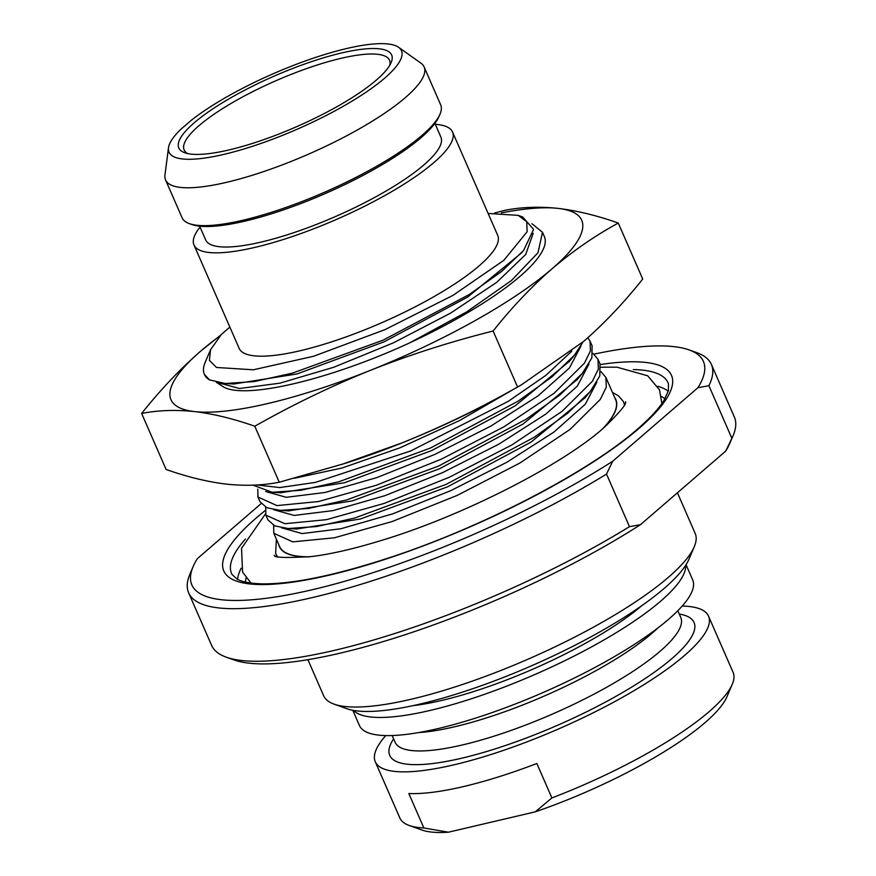 <?xml version="1.0" encoding="UTF-8"?>
<svg xmlns="http://www.w3.org/2000/svg" width="876" height="876" viewBox="0 0 876 876"><rect width="100%" height="100%" fill="white"/><g stroke="black" fill="none" stroke-linecap="round" stroke-linejoin="round"><path stroke-width="1.31" d="M334.084 704.14L346.852 708.706A192.534 45.87 -23.6 0 0 495.586 680.466A192.534 45.87 -23.6 0 0 664.358 588.256A192.534 45.87 156.4 0 0 688.93 559.26L694.252 546.788A202.717 48.3 156.4 0 1 668.388 577.317A202.717 48.3 -23.6 0 1 490.68 674.41A202.717 48.3 -23.6 0 1 334.084 704.14A202.717 48.3 -23.6 0 1 323.66 695.763L307.903 659.683M677.422 492.783L695.194 533.451A202.717 48.3 156.4 0 1 694.252 546.788M261.125 503.612L197.352 558.647A279.115 66.499 -23.6 0 0 193.147 566.553L189.95 574.043A285.226 67.956 -23.6 0 0 188.636 592.811L211.609 645.393A285.226 67.956 -23.6 0 0 226.271 657.175L233.936 659.913A279.115 66.499 -23.6 0 0 640.455 524.68L725.657 451.173A279.115 66.499 156.4 0 0 729.85 443.256L733.048 435.777A285.226 67.956 156.4 0 1 731.876 438.307L725.657 451.173M593.95 354.167A279.115 66.499 156.4 0 1 689.062 349.896L696.727 352.634A285.226 67.956 156.4 0 1 711.389 364.427L734.362 417.009A285.226 67.956 156.4 0 1 733.048 435.777M640.455 524.68L629.483 526.662L606.51 474.069L612.729 461.214L697.931 387.707L708.903 385.725L731.876 438.307M226.271 657.175A285.226 67.956 -23.6 0 0 629.483 526.662M188.636 592.811A285.226 67.956 -23.6 0 0 344.159 589.285A285.226 67.956 -23.6 0 0 606.51 474.069M193.147 566.553A279.115 66.499 -23.6 0 0 322.346 587.292A279.115 66.499 -23.6 0 0 612.729 461.214M689.062 349.896A279.115 66.499 156.4 0 1 697.931 387.707M711.389 364.427A285.226 67.956 156.4 0 1 708.903 385.725M273.619 525.359L273.794 533.254L292.781 541.861L334.38 537.798L392.185 521.527L457.327 495.345L519.796 463.075L570.024 429.448L600.279 399.412L606.312 387.159L605.885 377.37L615.664 399.763A183.358 43.691 156.4 0 1 602.787 428.692M309.578 556.786A183.358 43.691 156.4 0 1 279.608 546.58L273.794 533.254M605.885 377.37L600.892 371.577M229.851 327.109L221.409 334.38L210.525 349.798L209.419 360.397L216.503 367.471L253.35 369.792L313.564 356.269L384.936 329.661L452.958 295.376L503.788 260.369L527.122 231.768L526.739 221.759L518.209 215.365L488.129 213.448M494.59 213.01L505.113 210.273C521.778 207.032 539.43 206.407 558.078 208.389C576.955 210.656 597.027 215.54 618.27 223.041L642.732 279.039C624.051 302.559 604.396 323.321 583.766 341.301L521.22 384.969L510.204 391.222A224.114 53.392 156.4 0 1 402.029 442.895A224.114 53.392 156.4 0 1 344.991 463.404L279.258 482.227C262.603 485.468 244.941 486.092 226.293 484.11C207.415 481.844 187.344 476.96 166.101 469.459L141.638 413.461C160.319 389.94 179.974 369.19 200.604 351.21L220.927 334.906M501.357 212.901A224.114 53.392 -23.6 0 1 558.078 208.389A224.114 53.392 156.4 0 1 552.077 268.768A224.114 53.392 156.4 0 1 370.34 370.362C330.778 386.338 292.266 404.964 254.796 426.24C233.432 418.706 213.372 413.822 194.603 411.589A224.114 53.392 156.4 0 1 200.604 351.21A224.114 53.392 156.4 0 1 220.161 335.749M141.638 413.461C158.195 410.231 175.857 409.607 194.603 411.589A224.114 53.392 -23.6 0 0 370.34 370.362C409.793 354.758 450.724 341.64 493.111 331.029L517.574 387.017C479.884 408.402 441.373 427.028 402.029 442.895L341.465 464.521M409.607 342.91L466.656 311.911L511.475 280.495L537.973 252.77L542.507 232.315L544.368 236.575A183.358 43.691 156.4 0 1 409.607 342.91C328.894 380.118 244.678 399.62 223.38 386.863L216.372 382.341M618.27 223.041C594.892 235.808 572.827 251.051 552.077 268.768C531.338 286.868 511.683 307.618 493.111 331.029M521.22 384.969L517.574 387.017M254.796 426.24L279.258 482.227M542.507 232.315L531.984 223.73M223.38 386.863L216.996 382.473M518.209 215.365L522.665 216.963L533.593 229.381L523.651 250.372L501.707 271.396L469.131 294.588L383.053 340.184L292.288 373.187L254.237 381.564L225.307 383.513L233.706 384.006L296.997 373.953L384.071 341.826L467.576 297.117L521.625 252.835M225.307 383.513L209.441 379.866L204.36 374.326A183.358 43.691 156.4 0 1 205.203 362.27L210.525 349.798M209.441 379.866A183.358 43.691 156.4 0 1 204.36 374.326M452.553 132.024L497.71 235.37A141.091 33.616 156.4 0 1 381.881 322.664A141.091 33.616 156.4 0 1 239.137 348.341L193.979 244.984A141.091 33.616 -23.6 0 0 336.723 219.307A141.091 33.616 -23.6 0 0 452.553 132.024A141.091 33.616 -23.6 0 0 435.295 124.326M200.056 227.103A141.091 33.616 -23.6 0 0 193.979 244.984M434.901 123.406L440.891 137.116A128.356 30.583 156.4 0 1 335.508 216.525A128.356 30.583 156.4 0 1 205.652 239.893L199.662 226.183M440.026 114.099L438.953 116.596A139.054 33.124 156.4 0 1 325.445 193.476A139.054 33.124 156.4 0 1 191.899 224.53L189.347 223.621A141.091 33.616 -23.6 0 0 324.843 192.107A141.091 33.616 -23.6 0 0 440.026 114.099A141.091 33.616 -23.6 0 0 440.672 104.824L424.137 66.97A141.091 33.616 156.4 0 1 308.308 154.253A141.091 33.616 156.4 0 1 165.564 179.941A141.091 33.616 156.4 0 1 164.962 175.003L168.488 147.814A126.823 30.222 -23.6 0 0 297.336 129.155A126.823 30.222 -23.6 0 0 398.58 47.282A126.823 30.222 -23.6 0 0 308.253 59.929A126.823 30.222 -23.6 0 0 191.68 119.968L180.697 129.44A126.823 30.222 -23.6 0 0 168.488 147.814M398.58 47.282L420.929 63.171A141.091 33.616 156.4 0 1 424.137 66.97M194.176 122.826A116.125 27.671 -23.6 0 0 184.792 152.763A116.125 27.671 -23.6 0 0 274.506 135.725A116.125 27.671 -23.6 0 0 376.308 80.11A116.125 27.671 -23.6 0 0 391.123 62.612A116.125 27.671 -23.6 0 0 321.766 58.353A116.125 27.671 -23.6 0 0 194.176 122.826M389.787 65.229A112.051 26.696 156.4 0 0 389.513 60.236A112.051 26.696 156.4 0 0 309.808 67.474A112.051 26.696 156.4 0 0 198.961 125.706A112.051 26.696 -23.6 0 0 184.146 149.96A112.051 26.696 -23.6 0 0 187.617 153.552M165.564 179.941L182.099 217.785A141.091 33.616 -23.6 0 0 189.347 223.621M257.007 484.954L279.751 487.571L315.338 482.402L410.702 450.965L508.08 401.449L546.011 375.256L571.732 351.232M583.077 341.892L574.525 355.098L551.738 377.052L518.231 401.088L430.499 448.008L338.902 481.745L300.884 490.275L272.283 492.279L252.967 485.151M257.774 489.093L257.949 496.999L276.936 505.594L318.535 501.532L376.351 485.26L441.482 459.09L503.952 426.809L554.179 393.182L584.434 363.157L590.468 350.893L590.041 341.114L587.84 337.731M590.041 341.114L592.11 345.845L591.869 357.835L582.441 373.231L559.654 395.185L526.148 419.221L438.416 466.141L346.83 499.878L308.801 508.409L280.211 510.401L266.775 507.719L260.008 501.729L257.949 496.999M265.702 507.226L265.866 515.121L284.853 523.728L326.463 519.665L384.268 503.393L449.41 477.212L511.88 444.942L562.107 411.315L592.362 381.279L598.396 369.026L597.958 359.248L592.975 353.444M597.958 359.248L600.027 363.978L599.786 375.968L590.369 391.364L567.582 413.308L534.075 437.354L446.333 484.275L354.747 518.012L316.729 526.542L288.127 528.535L274.703 525.852L267.936 519.862L265.866 515.132M413.122 705.618A157.899 37.624 -23.6 0 0 641.637 605.776M353.554 710.425A181.836 43.318 -23.6 0 0 487.746 693.179A181.836 43.318 -23.6 0 0 660.734 601.111A181.836 43.318 156.4 0 0 685.634 565.338M352.798 710.283L359.434 725.481A181.836 43.318 -23.6 0 0 488.775 713.732A181.836 43.318 -23.6 0 0 668.651 619.233A181.836 43.318 156.4 0 0 692.686 579.89L686.05 564.692M385.758 735.577A181.836 43.318 -23.6 0 0 375.278 761.748A181.836 43.318 -23.6 0 0 504.62 749.987A181.836 43.318 -23.6 0 0 684.495 655.5A181.836 43.318 156.4 0 0 708.531 616.146L733.092 672.363A181.836 43.318 156.4 0 1 732.248 684.32A181.836 43.318 156.4 0 1 709.056 711.706A181.836 43.318 -23.6 0 1 551.891 797.937L535.247 811.844L448.435 832.2L423.864 827.973A181.836 43.318 -23.6 0 1 409.18 825.466A181.836 43.318 -23.6 0 1 399.839 817.954L375.278 761.748M682.218 606.05A181.836 43.318 156.4 0 1 708.531 616.146M423.864 827.973L408.818 793.514A181.836 43.318 156.4 0 0 536.846 763.489L551.891 797.937M448.435 832.2A171.652 40.898 156.4 0 1 421.958 830.032L409.18 825.466M732.248 684.32L726.927 696.792A171.652 40.898 156.4 0 1 535.247 811.844M600.257 364.536A244.251 58.188 156.4 0 1 639.173 428.255A244.251 58.188 156.4 0 1 329.507 575.094A244.251 58.188 156.4 0 1 256.11 518.099A244.251 58.188 156.4 0 1 265.099 510.653M633.304 369.562A238.162 56.743 156.4 0 1 668.487 383.929L668.388 390.773L664.041 400.288C658.982 408.523 650.156 418.115 637.553 429.065C589.055 471.748 482.983 526.969 390.685 557.289C335.596 575.401 292.595 584.259 261.672 583.854C250.12 583.46 241.929 581.883 237.1 579.113L232.096 574.579A238.162 56.743 156.4 0 1 245.466 539.014M668.257 391.254A236.827 56.425 -23.6 0 0 657.701 386.261M241.141 568.261A236.827 56.425 -23.6 0 0 237.626 579.386M246.134 578.007A230.738 54.969 -23.6 0 0 245.411 582.069M664.939 398.777A230.738 54.969 -23.6 0 0 661.457 396.543M624.402 404.821A189.687 45.191 -23.6 0 0 623.197 401.328L624.741 404.143M603.531 428.046A183.599 43.745 -23.6 0 0 614.788 397.759M278.732 544.576A183.599 43.745 -23.6 0 0 308.604 556.895M276.378 539.189L275.644 553.172A189.687 45.191 -23.6 0 0 277.385 556.424M281.557 527.801L302.078 533.572L340.873 528.754L392.711 513.851L450.625 490.713L506.843 462.265L553.818 432.164L585.245 404.274L596.863 382.177M218.135 382.692L239.422 388.517L279.893 383.162L333.789 367.241L393.466 342.812L450.472 313.181L496.736 282.335L525.688 254.478L533.188 233.366M294.522 478.23L341.969 468.036L399.774 447.888L459.648 420.502L513.018 389.623M280.506 492.75L344.531 482.742L431.627 450.603L515.143 405.884L569.422 361.295M265.713 491.535L286.244 497.305L325.029 492.487L376.866 477.584L434.781 454.447L490.998 425.999L537.973 395.908L569.4 368.019L581.018 345.91M288.423 510.883L352.448 500.875L439.555 468.737L523.071 424.017L577.339 379.428M273.63 509.668L294.161 515.438L332.957 510.62L384.794 495.717L442.698 472.58L498.915 444.132L545.901 414.041L577.317 386.152L588.946 364.044M296.351 529.016L360.375 519.008L447.472 486.87L530.987 442.15L585.267 397.562M657.909 627.939A155.862 37.131 156.4 0 1 652.237 633.085A155.862 37.131 156.4 0 1 418.323 732.61M677.816 610.736L680.772 617.481A155.862 37.131 156.4 0 1 660.165 651.218A155.862 37.131 156.4 0 1 505.978 732.205A155.862 37.131 156.4 0 1 395.12 742.279L395.153 742.355M679.261 614.043A166.046 39.562 156.4 0 1 672.111 658.402A166.046 39.562 156.4 0 1 482.26 752.802A166.046 39.562 156.4 0 1 393.62 738.84M623.197 401.328L618.522 395.875L612.433 392.371M275.644 553.172L276.652 556.216M523.651 250.372L521.319 253.197M574.525 355.098L568.863 361.974M272.283 492.268L281.174 492.783M582.441 373.231L576.78 380.107M280.211 510.401L289.091 510.916M590.369 391.364L584.708 398.241M288.127 528.535L297.019 529.049M250.985 583.066L242.553 572.039L241.546 548.266L265.45 513.938M625.617 401.755C626.789 403.869 619.617 412.465 604.079 427.565C562.578 464.849 462.484 516.008 381.608 540.382C354.342 548.759 330.898 554.158 311.287 556.588C285.576 558.056 273.257 557.618 274.308 555.242M600.936 367.219L616.912 367.164L647.682 375.793L659.475 389.776L661.884 403.551M392.174 735.533L395.12 742.279"/></g></svg>

